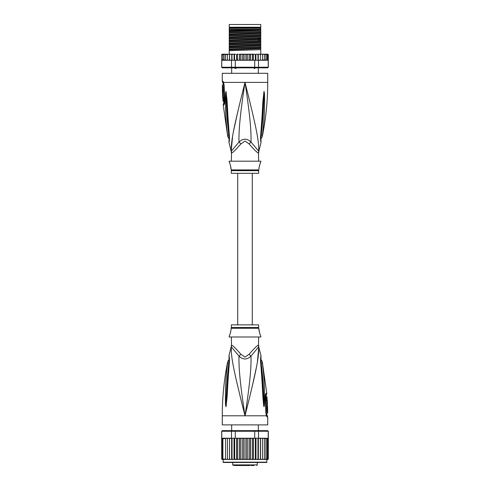 <?xml version="1.0" encoding="UTF-8"?>
<svg xmlns="http://www.w3.org/2000/svg" width="490" height="490" viewBox="0 0 490 490"><rect width="100%" height="100%" fill="white"/><g stroke="black" fill="none" stroke-linecap="round" stroke-linejoin="round"><path stroke-width="0.73" d="M229.24 24.5L260.76 24.5L260.76 27.226L229.24 27.226L229.24 24.5M236.946 67.626L235.923 68.447L235.231 68.447L234.373 67.626M255.627 67.626L254.769 68.447L253.054 67.626M235.923 68.447L235.231 68.447M254.769 68.447L254.077 68.447M258.64 161.198L258.487 152.886A6.064 5.996 -90 0 1 258.683 151.349C259.247 140.526 255.37 123.927 245 82.394C234.63 123.933 230.759 140.514 231.317 151.349A6.064 5.996 -90 0 1 231.513 152.886L231.36 161.198M258.487 152.886C257.746 153.254 254.635 150.277 249.153 143.95L245 141.083L240.866 143.931M231.452 152.023A6.064 5.996 90 0 1 231.513 152.886C232.272 153.235 235.384 150.258 240.847 143.95A6.064 1.366 -133.7 0 0 239.004 142.026L231.164 151.349L228.977 142.412L229.063 140.152M222.27 81.046L222.723 81.046A3.032 2.971 89.9 0 0 223.318 82.871L222.877 82.871L222.27 81.046L222.27 73.298L267.73 73.298L267.73 82.394C267.73 100.695 265.899 118.819 262.242 136.753L260.839 138.786M222.723 81.046L223.63 82.394L224.132 85.444L224.775 100.524C224.788 103.127 224.42 104.603 223.679 104.958L223.207 104.958L227.758 136.753L229.161 138.786M223.471 82.969L223.318 82.871A1.513 1.482 90 0 1 223.618 83.772L223.728 83.851M231.249 150.626L232.603 136.245M233.62 130.744L237.901 111.212M240.21 101.608L243.561 88.127M226.925 129.838L227.109 131.381M229.185 135.43L228.824 135.185C229.069 138.296 229.13 140.869 228.824 135.185A3.032 0.815 -8.9 0 1 227.574 134.848L227.574 134.848C224.984 113.803 225.676 107.31 225.388 101.859L225.523 93.737L225.957 91.416L226.962 99.513C227.427 104.799 227.421 111.451 229.32 135.001L229.412 135.926C229.51 139.154 229.363 141.31 228.977 142.412L229.412 135.926A3.032 0.674 173.7 0 1 229.057 135.663L228.995 141.01M228.824 135.185C226.331 113.937 226.68 107.445 226.257 101.981L225.964 91.575A3.032 2.101 139.5 0 1 226 91.446M225.523 93.737A3.032 0.521 3 0 0 225.957 93.86L225.951 91.55A3.032 2.499 109.1 0 1 225.957 91.416M226.362 92.855A3.032 0.386 172.4 0 0 226.086 92.959L229.057 135.663M229.32 135.001A3.032 0.668 173.9 0 1 228.959 134.738M247.181 91.091L250.029 102.588M258.806 148.347L258.757 150.497M261.005 141.01L260.943 135.663A3.032 0.674 6.3 0 1 260.588 135.926C260.478 139.013 260.619 141.163 261.017 142.376L260.68 135.001C262.481 112.963 262.524 105.828 262.977 100.426L264.043 91.416L264.478 93.737L264.612 101.951C264.337 107.573 264.949 114.501 262.426 134.842L262.426 134.848A3.032 0.815 -171.1 0 1 261.176 135.185C260.931 138.272 260.87 140.851 261.176 135.185C263.602 114.648 263.326 107.708 263.743 102.067L264.043 93.86A3.032 0.521 177 0 0 264.478 93.737M260.68 135.001A3.032 0.668 6.1 0 0 261.041 134.738L264.049 91.55A3.032 2.499 70.9 0 0 264.043 91.416M263.638 92.855A3.032 0.386 7.6 0 1 263.914 92.959L264.036 91.575A3.032 2.101 40.5 0 0 264 91.446M258.64 152.886L258.836 151.349L250.996 142.026C251.339 130.181 249.784 113.68 245 82.394C240.216 113.692 238.661 130.181 239.004 142.026C243.028 138.284 247.027 138.284 250.996 142.026A6.064 1.366 -46.3 0 0 249.153 143.95L249.141 143.931M231.36 170.661L258.64 170.661L258.64 173.319L231.36 173.319L231.268 169.926L258.732 169.926L259.02 168.774C258.598 169.013 260.264 162.508 260.533 162.711L260.913 161.198L229.087 161.198L229.467 162.711C229.865 162.809 231.415 169.301 230.98 168.774L230.423 165.302M260.533 162.711L260.221 163.446M260.006 164.003L259.78 164.652M259.559 165.375L259.369 166.116M230.202 164.597L229.853 163.642M224.5 102.018L223.899 102.159L223.207 104.958M222.681 86.999L223.605 86.999L223.575 84.966L222.356 84.966L222.399 90.877L222.393 89.97L222.748 89.97L222.699 87.906L222.344 87.906L222.65 84.966M223.25 87.906L223.293 86.999M222.748 89.97L223.673 89.97L223.624 87.906L222.699 87.906M222.417 90.877L223.33 90.877L223.305 89.97M223.403 91.33L222.491 91.33C223.042 91.158 223.354 97.878 222.772 97.7L223.685 97.7C224.291 97.89 223.979 91.134 223.403 91.33L223.311 90.877M223.838 101.332L223.048 101.332L222.815 97.7M222.632 94.062L222.619 93.725M222.975 91.33L222.417 91.33L222.699 97.7M224.31 102.937L223.667 103.078M229.24 30.013L229.24 28.291L260.76 28.291L260.76 31.489L229.24 32.499L229.24 30.013L260.76 29.351M229.24 29.351L260.306 29.351M267.73 54.2L268.287 54.568A0.606 0.606 90 0 0 267.73 54.2L266.07 54.2L267.099 54.807L267.099 54.218L267.099 60.246L267.099 59.658L266.07 60.264L265.929 59.658L264.955 60.264L264.404 60.264L264.404 59.658L262.548 60.264L262.548 59.658L262.083 60.203M267.889 60.148L268.238 60.264L268.238 67.234L267.73 67.841L268.336 67.234L268.287 54.807L267.889 54.317L267.889 60.148L267.889 59.658L267.099 60.246M222.27 54.2A0.606 0.606 90 0 0 221.713 54.568L223.93 54.2L222.27 54.2M230.57 60.264L229.577 60.264L231.488 60.264L231.488 67.234L221.762 67.234L221.713 54.807L222.828 54.231M268.336 67.234L267.644 67.841L222.27 67.841L221.664 67.234L221.713 60.264M221.762 67.234L222.356 67.841L221.664 67.234M268.238 67.234L258.512 67.234L258.052 67.841M254.72 60.264L254.72 67.234L235.28 67.234L235.28 60.264L251.774 60.264L252.503 59.658L252.834 60.264L258.512 60.264L258.512 67.234L254.72 67.234L254.592 67.841M235.408 67.841L235.28 67.234L231.488 67.234L231.948 67.841M231.488 60.264L235.28 60.264M221.762 60.264L229.406 60.264L221.995 60.099M229.596 60.264L229.614 54.807L230.435 54.2L229.614 54.807L229.571 54.2L229.406 60.264M222.111 54.317L222.111 54.807M247.848 54.2L247.848 60.264L247.046 60.264L246.525 59.658L246.525 54.807L245.925 54.2L254.549 54.2L255.321 54.807L255.909 54.2L255.909 60.264M254.549 54.2L253.348 54.2L253.348 60.264M255.321 60.264L255.321 54.807M257.158 54.2L255.909 54.2L257.158 54.2L257.967 54.807L258.285 54.2L258.285 60.264M257.967 60.264L257.967 54.807M258.512 60.264L259.565 60.264L260.386 59.658L259.565 60.264L260.404 60.264L260.404 54.2L260.429 60.264L261.715 60.264L262.548 59.658L262.548 54.2L262.548 60.264L261.715 60.264M258.285 54.2L259.565 54.2L260.386 54.807L259.565 54.2L260.404 54.2L260.386 54.807M260.404 60.264L260.386 59.658L260.423 60.264L259.43 60.264M260.429 54.2L261.715 54.2L262.548 54.807L261.715 54.2L263.504 54.2L264.404 54.807L264.404 54.2L264.404 60.264L263.504 60.264M263.528 60.264L264.404 59.658L264.404 54.807M263.504 54.2L264.955 54.2L265.929 54.807L265.929 54.2L265.929 60.264L264.955 60.264M265.929 59.658L265.929 54.807M264.955 54.2L266.07 54.2M267.099 59.658L267.099 54.807M267.099 54.218L267.889 54.807L267.889 54.317M267.889 59.658L267.889 54.807M246.525 59.658L245.925 60.264L245 60.264L245 54.2L242.954 54.2L243.475 54.807L244.075 54.2L240.014 54.2L241.117 54.2L240.449 54.807L240.014 54.2L239.353 54.2L239.353 60.264M237.497 54.807L238.226 54.2L237.166 54.2L237.497 59.658L237.111 60.264M234.679 54.807L235.451 54.2L234.447 54.2L234.679 60.264M232.033 54.807L232.842 54.2L231.911 54.2L232.033 60.264M229.596 54.2L231.715 54.2L231.715 60.264M226.496 54.2L225.596 54.2L225.596 54.807L227.452 54.2L227.452 60.264L227.452 59.658L228.285 60.264L227.452 59.658L227.452 54.807L228.285 54.2L227.452 54.807L227.452 54.2L229.571 54.2M223.93 60.264L222.901 59.658L222.901 60.246L222.901 54.218L222.901 54.807L224.071 54.2L224.071 54.807L225.045 54.2L224.071 54.2L225.596 54.2L225.596 60.264L225.596 59.658L226.496 60.264L225.596 59.658L225.596 54.807M246.525 54.807L247.046 54.2L249.986 54.2L249.551 54.807L248.883 54.2M251.774 54.2L252.503 54.807L252.834 54.2L250.647 54.2L250.647 60.264M224.095 54.672L224.071 60.264L224.071 54.2M264.349 54.2L263.528 54.2M242.954 54.2L242.152 54.2L242.152 60.264L239.432 60.264M245 60.264L244.075 60.264L243.475 59.658L242.954 60.264L242.152 60.264M243.475 59.658L243.475 54.807M245.925 54.2L245 54.2L245.925 54.2M247.848 60.264L248.883 60.264L249.551 59.658L249.551 54.807M250.568 60.264L249.551 59.658M250.898 60.264L252.889 60.264M252.503 59.658L252.503 54.807M239.102 60.264L237.166 60.264M249.986 60.264L248.883 60.264M247.046 60.264L245.925 60.264M244.075 60.264L242.954 60.264M260.594 60.264L266.07 60.264M238.226 54.2L236.652 54.2L236.652 60.264M238.226 60.264L237.497 59.658M235.451 54.2L231.715 54.2M234.091 60.264L234.091 54.2L232.842 54.2M242.152 54.2L241.117 54.2M260.404 54.2L259.565 54.2M267.454 60.264L268.006 60.099M229.614 59.658L230.435 60.264L229.614 59.658M241.117 60.264L240.449 59.658L240.449 54.807M240.449 59.658L240.014 60.264M225.045 60.264L224.071 59.658M222.901 60.246L222.111 59.658M222.901 59.658L222.901 54.807M260.76 31.875L260.76 32.72L229.24 33.933L229.24 32.885L260.76 31.875L260.76 31.489M260.76 32.72L260.76 34.521L229.24 35.531L229.24 33.933M260.76 34.906L260.76 35.745L229.24 36.964L229.24 35.917L260.76 34.906L260.76 34.521M260.76 35.745L260.76 37.552L229.24 38.563L229.24 36.964M260.76 37.938L260.76 40.584L229.24 41.595L229.24 38.949L259.712 37.987L260.76 37.938L260.76 37.552M229.24 45.013L260.76 43.996L260.76 46.642L229.24 47.659L229.24 41.981L260.76 40.97L260.76 40.584M260.76 40.97L260.76 43.616L229.24 44.627M260.76 43.996L260.76 43.616M260.76 47.028L260.76 49.674L229.24 50.684L229.24 48.038L260.76 47.028L260.76 46.642M260.76 54.2L260.76 49.674M229.24 32.885L229.24 32.499M229.24 35.917L229.24 35.531M229.24 41.981L229.24 41.595M229.24 48.038L229.24 47.659M229.24 38.949L229.24 38.563M229.24 54.2L229.24 50.684M260.76 29.688L229.24 30.901M260.76 38.777L229.24 39.996M260.76 30.441L229.24 31.66M260.76 33.473L229.24 34.692M260.76 36.505L229.24 37.718M260.76 39.537L229.24 40.75M260.76 42.569L229.24 43.782M260.76 45.595L229.24 46.813M260.76 48.626L229.24 49.845M260.76 41.809L229.24 43.028M260.76 44.841L229.24 46.06M260.76 47.873L229.24 49.086M229.24 27.912L260.76 27.912M252.277 324.864L252.277 173.319M237.724 173.319L237.724 324.864M242.501 465.5L247.652 465.5M238.893 465.5L236.958 465.5M234.275 465.5L250.078 465.5M254.102 465.5L251.107 465.5M240.504 465.5L239.935 465.5M241.043 465.5L240.645 465.5M242.25 465.5L241.533 465.5M263.185 462.468L266.67 462.468L266.977 459.436L260.539 459.436L261.672 459.436L262.548 458.83L261.672 459.436L263.504 459.436L264.404 458.836L264.404 438.826L263.504 438.219L260.453 438.219L268.006 438.385L264.955 438.219L265.929 438.826L264.955 438.219L263.504 438.219M229.461 438.219L224.071 438.219L229.547 438.219L229.461 459.436L223.024 459.436L223.33 462.468L266.67 462.468M267.644 430.643L268.336 431.249L267.644 430.643L258.052 430.643L258.512 431.249L254.72 431.249L254.592 430.643L235.408 430.643L235.28 431.249L221.664 431.249L221.713 459.075A0.606 0.606 -90 0 0 222.27 459.436L225.596 459.436L225.596 438.219L225.596 459.436L227.452 459.436L227.452 438.219L227.452 459.436L229.547 459.436L229.547 438.219L231.488 438.219L231.488 431.249L231.948 430.643L222.356 430.643L221.762 431.249L221.762 438.219L223.93 438.219L222.901 438.826L222.901 438.238L222.901 459.418L222.901 438.826M223.024 459.436L221.713 459.075M263.504 459.436L267.73 459.436A0.606 0.606 -90 0 0 268.287 459.075L267.889 459.326L268.287 458.83L267.889 459.326L268.287 458.83L268.336 431.249M268.287 459.075L266.977 459.436M266.07 459.436L267.099 458.83L267.099 459.418L267.889 458.83L268.238 431.249L258.512 431.249L258.512 438.219L259.4 438.219M222.356 430.643L221.664 431.249M235.408 430.643L231.948 430.643M252.95 438.219L254.72 438.219L254.72 431.249L235.28 431.249L235.28 438.219L237.05 438.219M258.052 430.643L254.592 430.643M231.488 438.219L235.28 438.219M238.287 438.219L251.713 438.219L244.136 438.219L243.475 438.826L242.887 438.219L241.184 438.219L240.449 438.826L239.953 438.219L238.287 438.219L237.497 438.826L237.105 438.219L238.287 438.219M254.72 438.219L258.512 438.219M230.6 438.219L229.614 438.826M241.184 438.219L239.953 438.219M244.136 438.219L242.887 438.219M247.113 438.219L246.525 438.826L245.864 438.219M250.047 438.219L249.551 438.826L248.816 438.219M252.895 438.219L251.713 438.219L252.503 438.826L252.895 438.219M260.453 438.219L259.51 438.219L260.386 438.826L260.453 438.219M262.548 438.826L262.548 459.436L262.548 438.219L262.548 438.826L261.672 438.219M264.404 458.83L264.404 438.826M265.929 438.826L265.929 459.436L265.929 438.826M267.889 438.826L267.099 438.238L267.099 438.826L266.07 438.219M267.099 438.238L267.099 459.418M267.099 458.83L267.099 438.826M267.889 458.83L267.889 438.336M221.713 458.83L222.111 459.326L222.111 438.336L222.111 459.326M222.111 458.83L222.901 459.418M222.901 438.238L222.111 438.826M225.045 438.219L224.071 438.826L223.93 438.219M226.496 438.219L225.596 438.826M228.328 438.219L227.452 438.826L228.328 438.219M229.547 459.436L231.856 459.436L232.033 458.83L232.033 438.219M229.614 458.83L230.49 459.436M231.623 438.219L231.623 459.436L229.461 459.436M231.623 459.436L234.385 459.436L234.679 458.83L234.679 438.219M232.033 458.83L232.897 459.436L234.012 459.436L234.012 438.219M234.012 459.436L237.105 459.436L237.497 458.83L237.497 438.826M234.679 458.83L235.512 459.436L236.59 459.436L236.59 438.219M236.59 459.436L239.953 459.436L240.449 458.83L240.449 438.826M237.497 458.83L238.287 459.436L239.31 459.436L239.31 438.219M239.953 459.436L242.887 459.436L243.475 458.83L243.475 438.826M240.449 458.83L241.184 459.436M242.134 438.219L242.134 459.436M242.887 459.436L245 459.436L245 438.219M243.475 458.83L244.136 459.436M245 459.436L245.864 459.436L246.525 458.83L246.525 438.826M245.864 459.436L248.816 459.436L249.551 458.83L250.047 459.436L251.713 459.436L252.503 458.83L252.895 459.436L254.488 459.436L255.321 458.83L255.615 459.436L257.103 459.436L257.967 458.83L258.144 459.436L259.51 459.436L260.386 458.83L260.539 459.436L250.69 459.436L250.69 438.219M246.525 458.83L247.113 459.436M247.867 438.219L247.867 459.436M249.551 458.83L249.551 438.826M248.816 459.436L250.047 459.436M253.41 438.219L253.41 459.436M252.503 458.83L252.503 438.826M255.988 438.219L255.988 459.436M255.321 458.83L255.321 438.219M258.377 438.219L258.377 459.436M257.967 458.83L257.967 438.219M260.539 438.219L260.539 459.436M260.386 458.83L260.386 438.826M264.955 459.436L265.929 458.83M222.901 458.83L223.93 459.436M224.071 438.219L224.071 438.826M224.071 458.83L225.045 459.436M225.596 458.83L226.496 459.436M227.452 458.83L228.328 459.436M245 462.468L223.33 462.468M226.509 462.468L226.815 462.468M231.36 336.991L231.513 345.297A6.064 5.996 90 0 1 231.317 346.834L239.004 356.157C242.973 359.899 246.972 359.899 250.996 356.157L258.683 346.834A6.064 5.996 90 0 1 258.487 345.297L258.64 336.991M258.549 346.161A6.064 5.996 -90 0 1 258.487 345.297C257.728 344.948 254.616 347.925 249.153 354.233L249.134 354.252M231.513 345.297C232.254 344.929 235.365 347.906 240.847 354.233L245 357.1L249.153 354.233A6.064 1.366 46.3 0 0 250.996 356.157C251.339 368.002 249.784 384.491 245 415.796C255.37 374.25 259.241 357.669 258.683 346.834L261.023 355.771L260.937 358.031M231.36 327.522L231.36 324.864L258.64 324.864L258.64 327.522L231.36 327.522L230.98 329.409C231.403 329.17 229.737 335.675 229.467 335.472L229.779 334.737M229.994 334.18L230.22 333.531M230.441 332.808L230.631 332.067M229.467 335.472L229.087 336.991L260.913 336.991L260.533 335.472C260.135 335.374 258.585 328.882 259.02 329.409L259.578 332.882M259.798 333.586L260.147 334.541M267.509 406.853L266.597 406.853C266.021 407.049 265.709 400.293 266.315 400.489L267.228 400.489C266.646 400.305 266.958 407.025 267.509 406.853L267.301 400.489M266.162 396.851L266.952 396.851L267.185 400.489M267.368 404.121L267.381 404.458M267.601 407.306L267.607 408.213L267.252 408.213L267.301 410.277L267.656 410.277L267.35 413.217L267.712 412.586L267.601 407.306M266.695 408.213L266.67 407.306L267.583 407.306M267.301 410.277L266.376 410.277L266.327 408.213L267.252 408.213M266.75 410.277L266.707 411.184M267.35 413.217L266.425 413.217L266.395 411.184L267.32 411.184M231.36 345.297L231.317 346.834C230.753 357.657 234.63 374.256 245 415.796C240.216 384.503 238.661 368.002 239.004 356.157A6.064 1.366 133.7 0 0 240.847 354.233L240.86 354.252M228.824 362.998C229.069 359.911 229.13 357.333 228.824 362.998C226.398 383.535 226.674 390.475 226.257 396.116L225.957 404.324A3.032 0.521 -3 0 0 225.523 404.446L225.388 396.232C225.663 390.61 225.051 383.682 227.574 363.341A3.032 0.815 8.9 0 1 228.824 362.998L229.185 362.753M228.995 357.173L229.057 362.52A3.032 0.674 -173.7 0 1 229.412 362.257C229.522 359.17 229.381 357.02 228.983 355.807L229.32 363.182C227.519 385.22 227.476 392.355 227.023 397.757L226 406.737A3.032 2.101 -139.5 0 1 225.964 406.608L226.086 405.224L225.951 406.633A3.032 2.499 -109.1 0 0 225.957 406.767L225.523 404.446M229.32 363.182A3.032 0.668 -173.9 0 0 228.959 363.451L226.086 405.224A3.032 0.386 -172.4 0 0 226.362 405.328M265.5 396.165L266.101 396.024L266.793 393.225L262.242 361.43L260.839 359.403M266.382 414.411A1.513 1.482 -90 0 0 266.683 415.312L267.124 415.312L266.817 414.411L266.272 414.332M260.815 362.753L261.176 362.998C260.931 359.887 260.87 357.314 261.176 362.998A3.032 0.815 171.1 0 1 262.426 363.341C262.162 360.861 262.162 360.861 262.426 363.341C265.017 384.387 264.324 390.879 264.612 396.324L264.478 404.446L264.043 406.767L263.638 405.328A3.032 0.386 -7.6 0 0 263.914 405.224L260.943 362.52L261.005 357.173M261.176 362.998C263.669 384.246 263.32 390.738 263.743 396.208L264.036 406.608A3.032 2.101 -40.5 0 1 264 406.737M264.478 404.446A3.032 0.521 -177 0 0 264.043 404.324L264.049 406.633A3.032 2.499 -70.9 0 1 264.043 406.767M265.69 395.246L266.333 395.105M267.277 417.137L266.37 415.796L222.27 415.796L222.27 424.885L267.73 424.885L267.73 417.137L267.277 417.137A3.032 2.971 -90.1 0 0 266.683 415.312L266.529 415.214M227.574 363.341C227.838 360.873 227.838 360.873 227.574 363.341M242.82 407.098L239.971 395.595M231.194 349.842L231.243 347.686M263.638 405.328L263.038 398.67C262.573 393.384 262.579 386.733 260.68 363.182L260.588 362.257C260.49 359.029 260.637 356.873 261.023 355.777L260.588 362.257A3.032 0.674 -6.3 0 1 260.943 362.52M260.68 363.182A3.032 0.668 -6.1 0 1 261.041 363.451M263.075 368.345L262.891 366.802M266.493 415.165L266.419 414.901A3.032 1.905 -17.1 0 1 266.37 415.796L265.868 412.739L265.225 397.66C265.213 395.056 265.58 393.58 266.321 393.225A3.032 2.965 90 0 1 265.868 395.105A1.513 1.482 90 0 0 265.641 396.024M258.751 347.557L257.397 361.938M256.38 367.439L252.099 386.971M249.79 396.575L246.801 408.611M224.359 102.159A1.513 1.482 -90 0 1 224.132 103.078A3.032 2.965 -90 0 0 223.679 104.958M231.366 152.886L231.164 151.349M223.507 83.018L223.581 83.282A3.032 1.905 162.9 0 1 223.63 82.394L267.73 82.394M223.618 83.772L223.183 83.772L223.189 84.966M224.132 85.444L224.334 102.894M260.815 135.43L261.176 135.185M259.712 37.987L258.389 38.931L258.389 39.69L259.712 40.633M257.275 462.468L257.275 464.894L232.726 464.894L233.332 465.5M223.024 462.168L266.977 462.168M258.634 345.297L258.836 346.834M258.64 327.522L258.732 328.257L231.268 328.257M266.321 393.225L266.793 393.225M265.225 397.66L265.666 395.289M265.868 412.739L265.482 397.641M230.527 27.226L230.527 27.832M259.473 27.226L259.473 27.832M231.666 73.298L231.666 67.841M258.334 73.298L258.334 67.841M222.877 82.871L223.183 83.772M223.581 83.282L223.887 85.438M258.836 151.349L261.023 142.412L260.937 140.152M260.943 135.663L261.041 134.738M258.64 170.661L258.732 169.926M231.268 169.926L230.98 168.774M223.899 102.159L223.612 97.7M231.666 424.885L231.666 430.643M258.334 424.885L258.334 430.643M232.726 462.468L232.726 464.894M257.275 464.894L256.668 465.5M258.732 328.257L259.02 329.409M222.27 415.796C222.27 397.488 224.102 379.364 227.758 361.43L229.161 359.403M266.101 396.024L266.389 400.489M266.817 414.411L266.811 413.217M266.689 407.306L266.676 406.853M229.057 362.52L228.959 363.451M229.063 358.031L228.977 355.771L231.164 346.834M266.419 414.901L266.113 412.745M267.124 415.312L267.73 417.137"/></g></svg>

